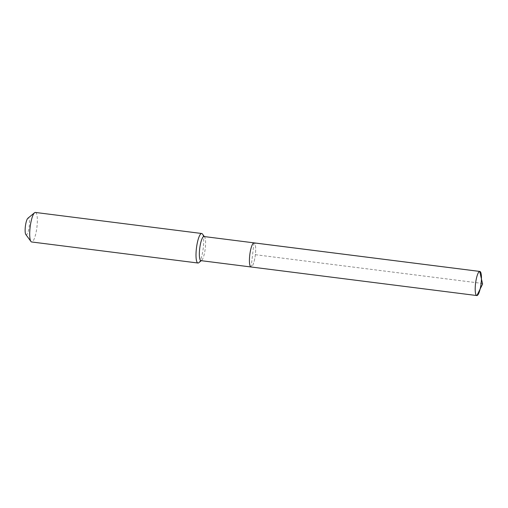<?xml version="1.0" encoding="UTF-8"?>
<svg xmlns="http://www.w3.org/2000/svg" width="508" height="508" viewBox="0 0 508 508"><rect width="100%" height="100%" fill="white"/><g stroke="black" fill="none" stroke-linecap="round" stroke-linejoin="round"><path stroke-width="0.38" stroke-dasharray="2.54 1.91" d="M253.949 242.868L251.155 266.986A12.154 2.756 97.2 0 0 255.321 254.991A12.154 2.756 97.2 0 0 254.076 242.868A12.154 2.756 97.2 0 1 255.321 254.991A12.154 2.756 97.2 0 1 251.155 266.986A12.154 2.756 -82.8 0 1 251.028 266.979M203.994 236.531A12.154 2.756 97.2 0 1 204.591 236.944A12.154 2.756 97.2 0 1 205.2 248.933A12.154 2.756 97.2 0 1 201.619 260.394A12.154 2.756 97.2 0 1 201.073 260.648A12.154 2.756 -82.8 0 1 200.939 260.642M198.793 262.712A14.878 3.372 97.2 0 0 203.181 248.679A14.878 3.372 97.2 0 0 202.425 233.998M35.395 212.446A14.878 3.372 97.2 0 1 36.913 227.286A14.878 3.372 97.2 0 1 31.82 241.973A14.878 3.372 -82.8 0 1 31.661 241.973M25.825 234.499A8.433 1.911 -82.8 0 0 26.327 234.785A8.433 1.911 97.2 0 0 29.242 226.263A8.433 1.911 97.2 0 0 28.264 218.053A8.433 1.911 -82.8 0 0 27.883 218.23M251.155 266.986L476.929 295.554L251.155 266.986M482.6 284.042L481.127 283.274L255.353 254.705M204.591 236.944L204.318 236.576M201.619 260.394L201.263 260.687"/><path stroke-width="0.76" d="M251.155 266.986A12.154 2.756 -82.8 0 1 251.028 266.979A12.154 2.756 -82.8 0 1 249.784 254.864A12.154 2.756 -82.8 0 1 253.949 242.868A12.154 2.756 97.2 0 1 254.076 242.868A12.154 2.756 97.2 0 0 253.949 242.868A12.154 2.756 -82.8 0 0 249.784 254.864A12.154 2.756 -82.8 0 0 251.028 266.979L476.802 295.554A12.154 2.756 -82.8 0 1 475.558 283.439A12.154 2.756 -82.8 0 1 479.723 271.437L253.949 242.868M251.028 266.979L200.939 260.642A12.154 2.756 -82.8 0 1 199.701 248.526A12.154 2.756 -82.8 0 1 203.86 236.531A12.154 2.756 97.2 0 1 203.994 236.531L479.85 271.443A12.154 2.756 97.2 0 0 479.723 271.437L482.6 284.042L476.929 295.554A12.154 2.756 97.2 0 0 481.095 283.559A12.154 2.756 97.2 0 0 479.85 271.443M30.931 241.465A14.878 3.372 -82.8 0 1 30.182 226.784A14.878 3.372 -82.8 0 1 34.563 212.757L27.883 218.23A8.433 1.911 -82.8 0 0 25.4 226.181A8.433 1.911 -82.8 0 0 25.825 234.499L30.931 241.465A14.878 3.372 -82.8 0 0 31.661 241.973L197.961 263.017A14.878 3.372 -82.8 0 0 198.126 263.023A14.878 3.372 97.2 0 0 198.793 262.712L201.263 260.687M204.318 236.576L202.425 233.998A14.878 3.372 97.2 0 0 201.701 233.496A14.878 3.372 97.2 0 0 201.543 233.489A14.878 3.372 -82.8 0 0 196.444 248.177A14.878 3.372 -82.8 0 0 197.961 263.017M34.563 212.757A14.878 3.372 -82.8 0 1 35.236 212.446A14.878 3.372 97.2 0 1 35.395 212.446L201.701 233.496M482.6 284.042L476.929 295.554A12.154 2.756 -82.8 0 1 476.802 295.554"/></g></svg>
